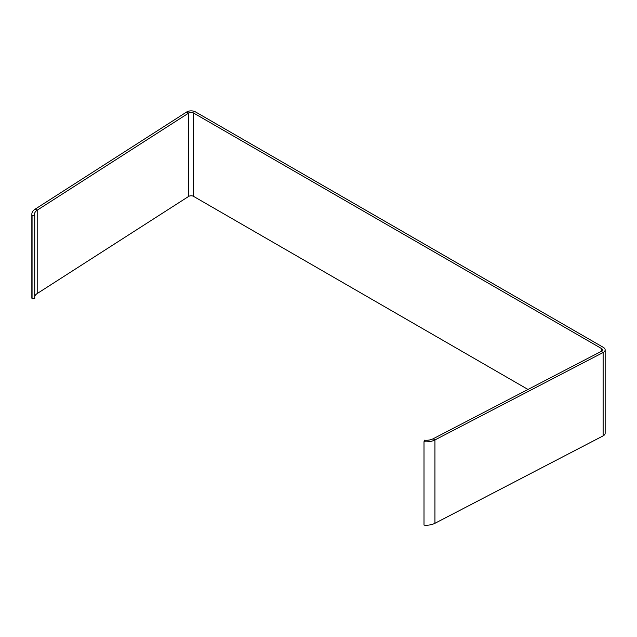 <?xml version="1.0" encoding="UTF-8"?>
<svg xmlns="http://www.w3.org/2000/svg" width="637" height="637" viewBox="0 0 637 637"><rect width="100%" height="100%" fill="white"/><g stroke="black" fill="none" stroke-linecap="round" stroke-linejoin="round"><path stroke-width="0.96" d="M31.85 214.128L31.85 297.487A12.931 7.469 0 0 0 32.057 298.801L34.732 298.53L34.732 215.171L32.057 215.449A12.931 7.469 180 0 1 31.85 214.128A12.931 7.469 180 0 1 35.17 209.135L186.601 112.032A6.123 3.535 180 0 1 195.479 111.905L603.358 347.388A6.123 3.535 180 0 1 605.15 349.888A6.123 3.535 180 0 1 603.12 352.516L434.944 439.936A12.931 7.469 180 0 1 424.011 441.744L424.011 525.095A12.931 7.469 0 0 0 434.944 523.296L603.12 435.875A6.123 3.535 0 0 0 605.15 433.248L605.15 349.888M34.732 215.171A10.208 5.892 180 0 1 34.573 214.128A10.208 5.892 180 0 1 37.193 210.186L188.624 113.091A3.4 1.967 180 0 1 193.56 113.012L601.432 348.495A3.4 1.967 180 0 1 602.427 349.888A3.4 1.967 180 0 1 601.304 351.345L433.128 438.774A10.208 5.892 180 0 1 424.489 440.191L424.011 441.744M35.17 209.135L37.193 210.186L37.193 293.546L188.624 196.443A3.4 1.967 0 0 1 193.56 196.371L527.993 389.454M37.193 293.546A10.208 5.892 0 0 0 34.732 296.444M32.057 298.801L32.057 215.449M188.624 196.443L188.624 113.091L186.601 112.032M601.304 351.345L603.12 352.516L603.12 435.875M433.128 438.774L434.944 439.936L434.944 523.296M601.432 348.495L601.432 351.274M193.56 113.012L193.56 196.371"/></g></svg>
